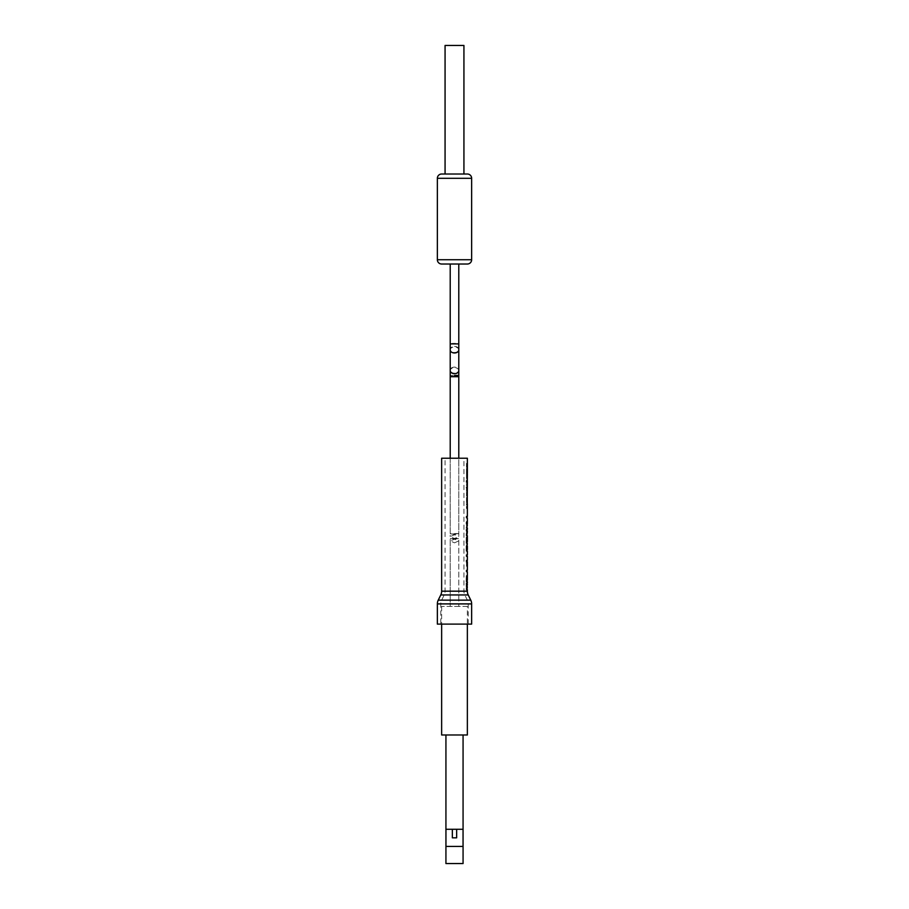 <?xml version="1.0" encoding="UTF-8"?>
<svg xmlns="http://www.w3.org/2000/svg" width="909" height="909" viewBox="0 0 909 909"><rect width="100%" height="100%" fill="white"/><g stroke="black" fill="none" stroke-linecap="round" stroke-linejoin="round"><path stroke-width="0.68" stroke-dasharray="4.54 3.41" d="M458.784 375.451L458.784 376.201L458.784 375.451L450.216 375.451L454.5 375.451L450.216 375.451L450.216 376.201L458.784 376.201L458.784 536.56L454.5 538.56L450.216 536.56L454.5 534.787L458.784 536.56M450.216 375.451L450.216 376.201L450.216 375.451L454.5 375.451M454.5 264.019L458.784 264.019L450.216 264.019L458.784 264.019L450.216 264.019L450.216 343.386L454.5 343.386L450.216 343.886L458.784 343.886L454.5 343.386L458.784 343.386L458.784 264.019M437.354 259.735A4.284 4.284 0 0 0 441.638 264.019L467.362 264.019A4.284 4.284 0 0 0 471.646 259.735L471.646 178.312L437.354 178.312L471.646 178.312L437.354 178.312L437.354 259.735L471.646 259.735M467.362 174.017L441.638 174.017L467.362 174.017A4.284 4.284 0 0 1 471.646 178.312M445.069 174.017L463.931 174.017L445.069 174.017L463.931 174.017L463.931 45.45L445.069 45.45L463.931 45.45L445.069 45.45L445.069 174.017L463.931 174.017L445.069 174.017M467.328 469.896L466.499 471.294L467.033 468.964L466.556 470.521M467.351 471.294L466.499 470.669L466.499 474.703L466.499 468.964L466.556 473.305L467.101 474.703L467.158 469.896L467.328 473.464M466.715 484.156L466.499 480.918L466.499 484.156L467.362 481.202M467.01 483.395L466.499 485.656L466.715 480.918M467.135 484.792L466.499 484.792L467.362 482.19M466.499 487.769L466.499 491.337L466.499 487.769L467.328 487.906C467.306 486.304 467.033 486.258 466.499 487.769C467.033 486.258 467.306 486.304 467.328 487.906L467.362 487.076M467.021 491.337L466.499 489.485L467.306 489.485C466.817 487.122 466.737 487.463 467.056 490.519C466.737 487.463 466.817 487.122 467.306 489.485L466.499 489.485L467.135 490.428M467.362 488.099L467.351 489.485M467.362 502.836L466.499 502.836L467.362 498.121M467.044 506.177L467.362 503.825L466.499 503.791L466.499 506.177L466.499 503.791M467.226 506.177L467.226 507.483L466.499 507.483L467.226 507.483M467.362 504.859L467.362 507.483L466.499 507.483L466.499 504.825L466.499 508.517L467.362 508.517M467.362 517.835L466.499 517.835L466.499 516.448L467.362 516.448M467.351 525.595L466.499 521.368L467.362 523.902M466.499 523.8L466.499 526.561L467.317 526.561L466.499 526.561L466.499 527.947L467.362 527.947M467.271 532.435L466.499 529.447L467.362 529.447M467.362 535.696L466.499 535.696L466.499 534.322L467.362 534.322M466.828 537.026L467.362 541.775M466.828 541.775L466.499 537.685L467.306 537.685L466.499 537.685L466.499 541.775L467.306 541.775L466.499 541.775L466.499 537.026L466.499 543.162L467.362 543.162M467.362 551.036L466.499 551.036L466.76 546.104M467.362 556.331L466.499 556.331L466.499 554.944L467.362 554.944M466.533 561.751L466.499 560.364L467.362 560.364M466.499 561.898L467.328 566.318L467.328 564.932L466.499 564.932L466.499 566.318L466.499 564.773M467.362 561.751L467.328 564.932M467.362 571.727L466.499 571.727L466.499 570.352L467.362 570.352M466.828 575.522L467.362 580.272M466.828 580.272L466.499 576.181L467.306 576.181L466.499 576.181L466.499 580.272L467.306 580.272L466.499 580.272L466.499 575.522L466.499 581.658L467.362 581.658M467.362 584.362L466.499 584.362L466.499 583.158L467.362 583.158M467.101 588.328L466.499 586.93L467.101 584.487M467.362 589.657L466.499 589.657L466.499 588.453L467.362 588.453M467.362 458.238L441.638 458.238M467.362 468.328L466.499 467.112L466.499 463.726L467.362 463.408M467.294 492.189L466.499 492.189L466.499 497.337L466.499 492.189L467.294 492.189L467.294 497.337L466.499 497.337L467.294 497.337M467.351 497.337L467.351 492.189M467.294 474.873L466.499 474.873L466.499 480.009L466.499 474.873L467.294 474.873L467.294 480.009L466.499 480.009L467.294 480.009M467.351 480.009L467.351 474.873M467.067 472.691L466.499 472.226L466.499 474.237L466.499 472.532L466.499 473.157L467.351 472.691M466.828 472.532L466.669 469.896M467.124 473.305L466.556 473.305M466.499 474.703L467.101 474.703M466.499 473.771L467.101 473.771M466.499 473.464L467.135 473.464L466.499 473.464M466.499 474.237L467.306 474.237L466.499 474.237M467.362 530.833L467.362 531.617M466.499 470.362L467.124 470.362M466.499 469.43L467.306 469.43M466.499 470.521L467.101 470.521M466.499 470.828L467.067 470.828M466.499 473.157L467.112 473.157M466.499 473.305L467.34 473.305M466.499 469.589L467.26 469.589M466.499 470.055L467.169 470.055M466.499 470.669L467.078 470.669M467.328 485.656L466.499 485.656M466.499 487.906L466.499 486.792L467.317 486.792M467.328 491.246L466.499 491.246M466.499 491.337L466.499 490.224M467.317 498.052L466.499 498.052L467.044 502.836M467.044 501.302L466.499 501.802L466.499 499.143L467.044 501.302M466.499 499.859L466.499 498.052M467.317 499.143L467.044 501.802M466.715 501.802L467.362 501.802M467.169 499.143L466.499 499.143M467.044 508.517L467.044 507.483M467.112 504.825L466.499 504.825M466.885 524.698L466.499 522.186M466.499 521.368L466.499 524.698M467.317 526.561L466.499 526.561L466.499 522.936M467.158 525.595L466.499 525.595M467.203 530.833L466.499 530.833L466.499 533.81L466.499 531.038M467.203 530.89L466.499 530.89M466.601 537.321L466.499 541.775M466.499 547.525L466.499 546.104M467.351 544.661L466.499 544.661M467.362 546.116L466.499 549.661M467.271 561.751L466.499 561.751L466.499 564.932L467.249 564.932L466.499 564.932M466.601 575.817L466.499 580.272M466.499 585.191L466.499 587.623M466.499 585.885L466.499 584.362M466.499 588.453L466.499 586.93M467.294 586.464L466.499 586.464M467.294 586.35L466.499 586.35M437.354 624.108L471.646 624.108M440.785 624.108L468.215 624.108L440.785 624.108L440.785 603.906A8.567 8.567 0 0 1 441.66 600.145L444.194 594.952A8.567 8.567 0 0 0 445.069 591.18L445.069 458.238L463.931 458.238L445.069 458.238M468.215 624.108L468.215 603.906A8.567 8.567 0 0 0 467.34 600.145L464.806 594.952A8.567 8.567 0 0 1 463.931 591.18L463.931 458.238M467.317 463.363L466.499 463.363L466.499 467.112M466.499 465.851L466.499 467.294L466.499 465.851L467.317 467.294M467.317 468.374L466.499 468.374M467.317 464.442L466.499 465.26M467.237 465.26L466.499 465.897M466.499 465.169L466.681 465.851M467.112 465.897L466.76 465.169M467.124 467.294L466.499 467.294M467.112 464.442L466.499 464.442M445.933 863.55L463.067 863.55M463.067 734.983L445.933 734.983L463.067 734.983M445.955 846.404L463.045 846.404M463.045 829.269L445.955 829.269M456.648 829.269L452.352 829.269L456.648 829.269M452.352 837.837L456.648 837.837M467.362 734.983L441.638 734.983M467.362 606.405L441.638 606.405L467.362 606.405L467.362 624.108M441.638 606.405L441.638 624.108M454.5 606.405L458.784 606.405L454.5 606.405M454.5 542.843L458.784 540.866L454.5 539.23L450.216 540.866L454.5 542.843M454.5 538.98C448.978 538.219 448.978 538.298 454.5 539.207C460.022 538.298 460.022 538.219 454.5 538.98C448.978 538.219 448.978 538.298 454.5 539.207C460.022 538.298 460.022 538.219 454.5 538.98M454.5 863.55L462.215 863.55L454.5 863.55M454.5 863.459L462.215 863.459L454.5 863.459M454.5 534.015C460.022 533.424 460.022 533.583 454.5 534.492C448.978 533.583 448.978 533.424 454.5 534.015C460.022 533.424 460.022 533.583 454.5 534.492C448.978 533.583 448.978 533.424 454.5 534.015M450.216 458.238L450.216 533.572L458.784 533.572L458.784 458.238M441.638 264.019L467.362 264.019M454.5 373.167A4.284 3.034 0 0 1 450.216 370.145A4.284 3.034 0 0 1 454.5 367.111A4.284 3.034 0 0 1 458.784 370.145A4.284 3.034 0 0 1 454.5 373.167M454.5 346.42A4.284 3.034 0 0 1 458.784 349.454A4.284 3.034 0 0 1 454.5 352.476A4.284 3.034 0 0 1 450.216 349.454A4.284 3.034 0 0 1 454.5 346.42M441.638 591.18L467.362 591.18M468.226 594.952L440.774 594.952M438.229 600.145L470.771 600.145M471.646 603.906L437.354 603.906M468.215 603.906L440.785 603.906L468.215 603.906M467.34 600.145L441.66 600.145L467.34 600.145M444.194 594.952L464.806 594.952L444.194 594.952M463.931 591.18L445.069 591.18L463.931 591.18M458.784 370.645A4.284 3.034 0 0 0 454.5 367.611A4.284 3.034 0 0 0 450.216 370.645M458.784 349.454L458.784 349.942A4.284 3.034 0 0 0 454.5 346.92A4.284 3.034 0 0 0 450.216 349.942L450.216 349.454M450.216 376.201L450.216 536.56M458.784 370.145L458.784 376.201M466.499 481.009L467.317 481.009M467.328 481.963L466.499 481.963M466.499 487.724L467.328 487.724L466.499 487.724M466.499 487.633L467.078 487.633M466.499 486.679L467.09 486.679M458.784 540.866L458.784 606.405L458.784 538.321L450.216 538.321L450.216 606.405L450.216 540.866"/><path stroke-width="1.36" d="M458.784 376.201L458.738 375.451L458.784 376.701L450.216 376.701L450.216 349.942A4.284 3.034 0 0 0 454.5 352.976A4.284 3.034 0 0 0 458.784 349.942L458.784 370.145M454.5 375.451L458.784 375.451L458.784 458.238M450.216 375.451L450.216 370.645A4.284 3.034 0 0 0 454.5 373.667A4.284 3.034 0 0 0 458.784 370.645L458.784 343.886L450.216 343.886L450.216 264.019L441.638 264.019L467.362 264.019L454.5 264.019M467.362 174.017L441.638 174.017A4.284 4.284 0 0 0 437.354 178.312L471.646 178.312L471.646 259.735L437.354 259.735L437.354 178.312A4.284 4.284 0 0 1 441.638 174.017L445.069 174.017L445.069 45.45L463.931 45.45L463.931 174.017L467.362 174.017A4.284 4.284 0 0 1 471.646 178.312M467.351 470.521L467.215 472.226M467.306 472.85L467.351 474.237M467.294 481.963L467.362 474.134M467.328 487.906L467.362 481.202L466.499 481.009M467.26 504.825L467.317 486.792M467.362 531.617L467.362 530.833L466.499 530.833L466.499 529.447L467.362 529.447L467.362 527.947L466.499 527.947L467.351 525.595L466.499 523.8L466.499 522.186L467.362 523.902L467.362 517.835L466.499 517.835L466.499 516.448L467.362 516.448L467.351 503.791M467.158 525.595L467.283 524.663M467.362 533.083L467.271 532.435M467.203 530.89L466.499 535.696L467.362 535.696L467.362 541.775L467.362 537.685L467.306 541.775L466.499 541.775M466.76 546.104L467.362 543.162L466.499 543.162L466.601 537.321L466.601 541.775M467.362 580.272L467.362 571.727L466.499 571.727L466.499 570.352L467.362 570.352L467.362 561.751L466.499 561.751L466.499 560.364L467.362 560.364L467.362 556.331L466.499 556.331L466.499 554.944L467.362 554.944L467.362 551.036L466.499 551.036L466.499 546.059L467.351 544.661M466.499 561.898L467.283 560.364M467.294 586.35L466.499 585.191L466.499 583.158L467.362 583.158L467.362 581.658L466.499 581.658L466.601 575.817L466.499 580.272M466.499 585.885L467.362 584.362L467.362 584.987L466.499 584.487M466.499 586.93L467.362 587.839L466.499 588.453M466.499 588.328L467.101 588.453M470.771 600.145L438.229 600.145A8.567 8.567 0 0 0 437.354 603.906L437.354 624.108L471.646 624.108L471.646 603.906A8.567 8.567 0 0 0 470.771 600.145L468.226 594.952A8.567 8.567 0 0 1 467.362 591.18L467.362 589.657L466.499 589.657L467.294 586.464M467.362 591.18L441.638 591.18L441.638 458.238L467.362 458.238L467.362 472.953M467.306 474.237L467.328 473.464M467.306 580.272L466.601 580.272M466.499 487.724L467.362 488.099M466.499 481.963L467.362 482.19M467.135 473.464L467.044 472.226M467.044 506.449L467.044 507.483M467.203 506.449L467.203 507.483M467.078 534.253L466.499 533.81M467.078 534.322L466.499 534.322M466.499 548.991L467.362 546.116L467.362 549.661L466.499 549.661M466.601 548.991L466.601 549.661M467.351 546.104L466.499 546.104M467.101 584.362L466.499 584.362M441.638 591.18A8.567 8.567 0 0 1 440.774 594.952L468.226 594.952M438.229 600.145L440.774 594.952M467.021 465.851L467.124 467.294M467.192 465.851L467.112 464.442M467.362 467.249L467.362 464.488M463.067 734.983L463.067 863.55L445.933 863.55L445.933 734.983M463.045 829.269L445.955 829.269L445.955 846.404L463.045 846.404L463.045 829.269M456.648 829.269L456.648 837.837L452.352 837.837L452.352 829.269M441.638 624.108L441.638 734.983L467.362 734.983L467.362 624.108M441.638 264.019A4.284 4.284 0 0 1 437.354 259.735M467.362 264.019A4.284 4.284 0 0 0 471.646 259.735M437.354 603.906L471.646 603.906M450.216 343.386L450.216 349.454M458.784 343.386L458.784 349.454M458.784 370.645L458.784 376.701M450.216 376.701L450.216 458.238M450.216 370.645L450.216 343.886M458.784 343.886L458.784 264.019"/></g></svg>
